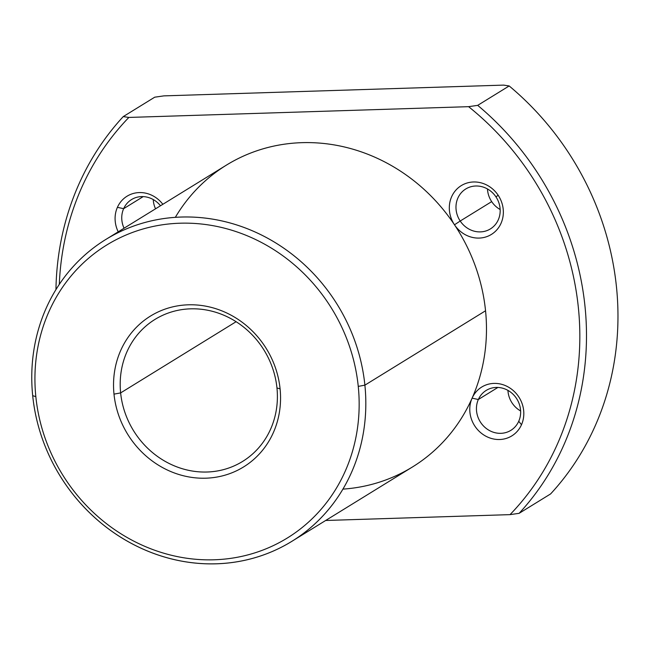 <?xml version="1.0" encoding="UTF-8"?>
<svg xmlns="http://www.w3.org/2000/svg" width="649" height="649" viewBox="0 0 649 649"><rect width="100%" height="100%" fill="white"/><g stroke="black" fill="none" stroke-linecap="round" stroke-linejoin="round"><path stroke-width="0.97" d="M498.172 195.268A28.678 26.358 58.3 0 1 492.234 233.891A28.678 26.358 58.3 0 1 454.487 224.789L460.206 221.025A23.469 21.571 -121.7 0 0 491.09 228.472A23.469 21.571 -121.7 0 0 495.95 196.866L498.172 195.268L495.95 196.866A23.469 21.571 -121.7 0 0 465.073 189.419A23.469 21.571 -121.7 0 0 460.206 221.025L454.487 224.789A28.678 26.358 58.3 0 1 460.433 186.158A28.678 26.358 58.3 0 1 498.172 195.268A28.678 26.358 -121.7 0 0 460.433 186.158A28.678 26.358 -121.7 0 0 454.487 224.789A28.678 26.358 -121.7 0 0 492.234 233.891A28.678 26.358 -121.7 0 0 498.172 195.268M491.682 201.62A23.469 21.571 -121.7 0 0 500.16 209.53A23.469 21.571 58.3 0 1 491.682 201.62L460.206 221.025L491.682 201.62A23.469 21.571 58.3 0 1 487.472 188.956A23.469 21.571 -121.7 0 0 491.682 201.62M495.95 196.866A23.469 21.571 58.3 0 1 490.393 228.919A23.469 21.571 58.3 0 1 460.206 221.025A23.469 21.571 58.3 0 1 465.763 188.973A23.469 21.571 58.3 0 1 495.95 196.866M117.412 207.331A28.678 26.358 58.3 0 1 162.842 204.305A28.678 26.358 -121.7 0 0 117.412 207.331L123.651 208.67L117.412 207.331A28.678 26.358 -121.7 0 0 118.215 231.823A28.678 26.358 58.3 0 1 117.412 207.331M160.481 205.757A23.469 21.571 -121.7 0 0 123.651 208.67A23.469 21.571 -121.7 0 0 124.064 228.213A23.469 21.571 58.3 0 1 123.651 208.67A23.469 21.571 58.3 0 1 131.536 199.567A23.469 21.571 58.3 0 1 160.481 205.757M143.21 196.606L123.651 208.67L143.21 196.606M153.245 199.551A23.469 21.571 -121.7 0 0 155.541 208.808A23.469 21.571 58.3 0 1 153.245 199.551M521.488 424.746A28.678 26.358 58.3 0 1 485.825 436.177A28.678 26.358 58.3 0 1 472.099 398.17L478.337 399.508A23.469 21.571 -121.7 0 0 489.565 430.603A23.469 21.571 -121.7 0 0 518.746 421.25L521.488 424.746L518.746 421.25A23.469 21.571 -121.7 0 0 507.518 390.154A23.469 21.571 -121.7 0 0 478.337 399.508L472.099 398.17A28.678 26.358 58.3 0 1 507.761 386.739A28.678 26.358 58.3 0 1 521.488 424.746A28.678 26.358 -121.7 0 0 507.761 386.739A28.678 26.358 -121.7 0 0 472.099 398.17A28.678 26.358 -121.7 0 0 485.825 436.177A28.678 26.358 -121.7 0 0 521.488 424.746M507.94 390.39A23.469 21.571 -121.7 0 0 520.62 410.963A23.469 21.571 58.3 0 1 507.94 390.39M478.337 399.508L497.905 387.445L478.337 399.508A23.469 21.571 58.3 0 1 486.223 390.406A23.469 21.571 58.3 0 1 512.767 393.967A23.469 21.571 58.3 0 1 518.746 421.25A23.469 21.571 58.3 0 1 510.852 430.352A23.469 21.571 58.3 0 1 484.316 426.791A23.469 21.571 58.3 0 1 478.337 399.508M163.84 95.882L154.73 97.188L123.253 116.593A281.585 258.813 -121.7 0 0 55.952 289.616A281.585 258.813 58.3 0 1 123.253 116.593L128.867 117.437A276.369 254.027 -121.7 0 0 59.31 284.376A276.369 254.027 58.3 0 1 128.867 117.437L468.594 106.671A276.369 254.027 58.3 0 1 510.033 514.633L325.676 520.482L510.033 514.633L519.135 513.327A281.585 258.813 -121.7 0 0 477.696 105.357L509.173 85.952L503.567 85.108L163.84 95.882L503.567 85.108L509.173 85.952A281.585 258.813 58.3 0 1 550.612 493.921A281.585 258.813 -121.7 0 0 509.173 85.952L477.696 105.357L468.594 106.671L128.867 117.437L123.253 116.593L154.73 97.188L163.84 95.882M342.907 489.127A177.299 162.956 -121.7 0 0 472.099 398.17A177.299 162.956 -121.7 0 0 485.549 310.774A177.299 162.956 -121.7 0 0 454.487 224.789A177.299 162.956 -121.7 0 0 175.335 217.334M550.612 493.921L519.135 513.327L550.612 493.921M510.033 514.633A276.369 254.027 -121.7 0 0 468.594 106.671L477.696 105.357A281.585 258.813 58.3 0 1 519.135 513.327L510.033 514.633M364.892 385.157A177.299 162.956 -121.7 0 0 105.746 239.505A177.299 162.956 -121.7 0 0 32.693 395.687A177.299 162.956 -121.7 0 0 291.839 541.339A177.299 162.956 -121.7 0 0 364.892 385.157L485.549 310.774L364.892 385.157L358.256 386.39A172.082 158.161 -121.7 0 0 179.951 223.215A172.082 158.161 -121.7 0 0 35.833 396.612L32.693 395.687A177.299 162.956 58.3 0 1 181.185 217.042A177.299 162.956 58.3 0 1 364.892 385.157A177.299 162.956 58.3 0 1 216.401 563.811A177.299 162.956 58.3 0 1 32.693 395.687L35.833 396.612A172.082 158.161 -121.7 0 0 214.138 559.787A172.082 158.161 -121.7 0 0 358.256 386.39L364.892 385.157M105.746 239.505L226.404 165.122A177.299 162.956 58.3 0 1 454.487 224.789A177.299 162.956 58.3 0 1 485.549 310.774A177.299 162.956 58.3 0 1 472.099 398.17A177.299 162.956 58.3 0 1 412.496 466.956L291.839 541.339M120.633 392.905A83.437 76.687 58.3 0 1 155.006 319.405A83.437 76.687 58.3 0 1 276.961 387.948A83.437 76.687 58.3 0 1 242.58 461.447A83.437 76.687 58.3 0 1 120.633 392.905L236.114 321.701L120.633 392.905A83.437 76.687 -121.7 0 0 207.08 472.018A83.437 76.687 -121.7 0 0 276.961 387.948L280.092 388.873A88.645 81.482 -121.7 0 0 188.242 304.811A88.645 81.482 -121.7 0 0 113.997 394.138A88.645 81.482 -121.7 0 0 205.847 478.191A88.645 81.482 -121.7 0 0 280.092 388.873A88.645 81.482 58.3 0 1 205.847 478.191A88.645 81.482 58.3 0 1 113.997 394.138L120.633 392.905L113.997 394.138A88.645 81.482 58.3 0 1 188.242 304.811A88.645 81.482 58.3 0 1 280.092 388.873L276.961 387.948A83.437 76.687 -121.7 0 0 190.506 308.835A83.437 76.687 -121.7 0 0 120.633 392.905M35.833 396.612A172.082 158.161 58.3 0 1 179.951 223.215A172.082 158.161 58.3 0 1 358.256 386.39A172.082 158.161 58.3 0 1 214.138 559.787A172.082 158.161 58.3 0 1 35.833 396.612"/></g></svg>
